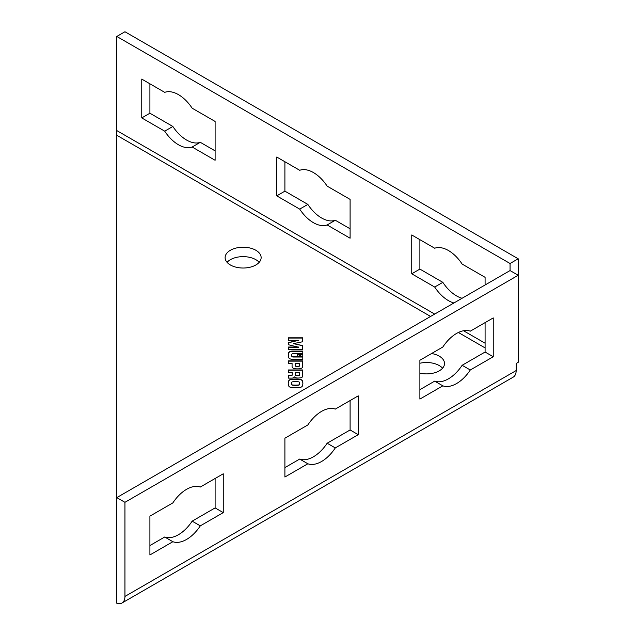 <?xml version="1.0" encoding="UTF-8"?>
<svg xmlns="http://www.w3.org/2000/svg" width="635" height="635" viewBox="0 0 635 635"><rect width="100%" height="100%" fill="white"/><g stroke="black" fill="none" stroke-linecap="round" stroke-linejoin="round"><path stroke-width="0.95" d="M302.72 345.813L302.72 349.504L288.33 349.504L288.33 347.266L298.783 347.266L288.33 344.718L288.33 342.797L298.783 340.289L288.33 340.289L288.33 338.058L302.72 338.058L302.72 341.741L293.695 343.583L302.72 345.813M288.33 340.289L288.33 337.82L302.72 337.82L302.72 341.741M293.695 343.741L302.72 345.583L302.72 349.504M288.33 344.718L288.33 342.567L298.783 340.289M288.33 349.504L288.33 347.027L298.783 347.027M288.33 363.41L288.33 360.902L302.72 360.902L302.72 366.427A5.755 3.326 180 0 1 302.538 367.26A3.453 1.992 180 0 1 300.101 368.681A8.636 4.985 180 0 1 297.839 368.856L297.021 368.856A8.636 4.985 180 0 1 294.632 368.665A3.453 1.992 180 0 1 292.235 367.228A5.755 3.326 180 0 1 292.068 366.427L292.068 363.41L288.33 363.41L288.33 361.14L302.72 361.14M292.068 366.427L292.068 363.649M295.394 363.649L295.394 365.839A1.008 0.579 0 0 0 296.101 366.395A4.604 2.659 0 0 0 298.823 366.395A1.008 0.579 0 0 0 299.529 365.839L299.529 363.649M299.529 365.609L299.529 363.41L295.394 363.41L295.394 365.609A1.008 0.579 0 0 0 296.101 366.165A4.604 2.659 0 0 0 298.823 366.165A1.008 0.579 0 0 0 299.529 365.609L299.529 365.839M291.997 353.997A3.905 2.254 0 0 0 291.6 354.989L291.6 355.616A3.905 2.254 0 0 0 291.997 356.608A1.294 0.746 0 0 0 293.164 357.021L302.8 357.021L302.8 359.299L292.41 359.299A3.881 2.246 180 0 1 288.56 357.346A28.781 16.613 180 0 1 288.314 355.179A28.781 16.613 180 0 1 288.56 353.02A3.881 2.246 180 0 1 292.41 351.068L302.8 351.068L302.8 353.576L293.164 353.576A1.294 0.746 0 0 0 291.997 353.997M291.6 355.378A3.905 2.254 0 0 0 291.997 356.37A1.294 0.746 0 0 0 293.164 356.791L302.8 356.791L302.8 359.299M288.314 355.298A28.781 16.613 180 0 1 288.56 353.25A3.881 2.246 180 0 1 292.41 351.306L302.8 351.306L302.8 353.576M288.33 378.111L288.33 375.404L290.298 375.404A4.413 2.548 0 0 0 291.592 375.293A0.865 0.5 0 0 0 292.203 374.817L292.203 372.507L288.33 372.507L288.33 370.197L302.72 370.197L302.72 376.031A3.596 2.08 180 0 1 301.919 377.341A2.302 1.326 180 0 1 300.847 377.769A8.636 4.985 180 0 1 297.188 377.984A3.881 2.246 180 0 1 294.172 376.777A3.31 1.913 180 0 1 293.719 377.587A1.58 0.913 180 0 1 292.997 377.952A3.167 1.826 180 0 1 291.727 378.111L288.33 378.111L288.33 375.642L290.298 375.642A4.413 2.548 0 0 0 291.592 375.531A0.865 0.5 0 0 0 292.203 375.055L292.203 372.737M295.45 375.094A1.008 0.579 0 0 0 296.212 375.658A3.5 2.024 0 0 0 297.085 375.722L297.759 375.722A4.064 2.349 0 0 0 298.68 375.658A1.008 0.579 0 0 0 299.466 375.087L299.466 372.507L295.45 372.507L295.45 374.856A1.008 0.579 0 0 0 296.212 375.42A3.5 2.024 0 0 0 297.085 375.483L297.759 375.483A4.064 2.349 0 0 0 298.68 375.42A1.008 0.579 0 0 0 299.466 374.856L299.466 375.087M288.33 372.507L288.33 369.959L302.72 369.959L302.72 376.031M300.688 356.084L300.688 354.322L302.792 354.322L302.792 356.084L300.688 356.084L300.688 354.552L302.792 354.552L302.792 356.084M288.258 383.508A21.296 12.295 180 0 1 288.734 381.048A3.453 1.992 180 0 1 291.362 379.516A19.28 11.136 180 0 1 299.776 379.516A3.453 1.992 180 0 1 302.395 381.048A21.296 12.295 180 0 1 302.871 383.508M291.6 383.508A10.358 5.985 0 0 0 291.6 383.619A10.358 5.985 0 0 0 291.838 384.897L292.283 385.151A15.827 9.136 0 0 0 298.847 385.151L299.291 384.897A10.358 5.985 0 0 0 299.529 383.619A10.358 5.985 0 0 0 299.529 383.508M299.291 382.111L298.847 381.857A15.827 9.136 0 0 0 292.283 381.857L291.838 382.111A10.358 5.985 0 0 0 291.6 383.389A10.358 5.985 0 0 0 291.838 384.659L292.283 384.913A15.827 9.136 0 0 0 298.847 384.913L299.291 384.659A10.358 5.985 0 0 0 299.529 383.389A10.358 5.985 0 0 0 299.291 382.111M299.776 387.493A19.28 11.136 180 0 1 291.362 387.493A3.453 1.992 180 0 1 288.734 385.969A21.296 12.295 180 0 1 288.258 383.389A21.296 12.295 180 0 1 288.734 380.809A3.453 1.992 180 0 1 291.362 379.278A19.28 11.136 180 0 1 299.776 379.278A3.453 1.992 180 0 1 302.395 380.809A21.296 12.295 180 0 1 302.871 383.389A21.296 12.295 180 0 1 302.395 385.969A3.453 1.992 180 0 1 299.776 387.493M297.307 354.322L299.41 354.322L299.41 356.084L297.307 356.084L297.307 354.322M297.307 356.084L297.307 354.552L299.41 354.552L299.41 356.084M121.96 603.028L513.183 377.15A14.407 8.319 -120 0 0 516.168 370.554L124.944 596.432A14.407 8.319 60 0 1 121.96 603.028A14.407 8.319 60 0 1 116.792 603.25L116.792 135.279L430.586 316.444M431.57 353.52A18.01 10.398 180 0 1 444.524 363.498A18.01 10.398 180 0 1 419.894 373.166M230.394 264.978A18.01 10.398 180 0 1 225.115 257.619A18.01 10.398 180 0 1 243.126 247.221A18.01 10.398 180 0 1 261.136 257.619A18.01 10.398 180 0 1 250.015 267.232A18.01 10.398 180 0 1 230.394 264.978M419.894 389.676L434.697 381.127A30.686 17.716 120 0 0 462.137 365.284L485.092 352.028L485.092 322.62M470.289 369.991A30.686 17.716 -60 0 1 442.841 385.834L419.894 399.082L419.894 360.267L442.841 347.012A30.686 17.716 -60 0 1 470.289 331.168L493.244 317.913L493.244 356.735L470.289 369.991L462.137 365.284M442.841 385.834L434.697 381.127M493.244 356.735L485.092 352.028M284.901 467.614L299.704 459.065A30.686 17.716 120 0 0 327.152 443.222L350.099 429.966L350.099 400.558M335.296 447.921A30.686 17.716 -60 0 1 307.848 463.772L284.901 477.02L284.901 438.198L307.848 424.95A30.686 17.716 -60 0 1 335.296 409.099L358.251 395.851L358.251 434.673L335.296 447.921L327.152 443.222M307.848 463.772L299.704 459.065M358.251 434.673L350.099 429.966M200.303 525.859A30.686 17.716 -60 0 1 172.863 541.711L149.908 554.958L149.908 516.136L172.863 502.888A30.686 17.716 -60 0 1 200.303 487.037L223.258 473.789L223.258 512.612L200.303 525.859L192.159 521.152L215.106 507.905L215.106 478.496M149.908 545.552L164.711 537.004A30.686 17.716 120 0 0 192.159 521.152M172.863 541.711L164.711 537.004M223.258 512.612L215.106 507.905M419.894 239.681L419.894 269.089L442.841 282.345L434.697 287.052L411.742 273.796L411.742 234.974L434.697 248.229A30.686 17.716 60 0 1 462.137 264.073L485.092 277.328L485.092 284.972M442.841 282.345A30.686 17.716 -120 0 0 462.066 298.267M453.914 302.974A30.686 17.716 60 0 1 434.697 287.052M419.894 269.089L411.742 273.796M350.099 238.212L327.152 224.957A30.686 17.716 60 0 1 299.704 209.113L276.749 195.858L276.749 157.035L299.704 170.291A30.686 17.716 60 0 1 327.152 186.134L350.099 199.39L350.099 238.212M284.901 161.742L284.901 191.151L307.848 204.406A30.686 17.716 -120 0 0 335.296 220.25L350.099 228.798M335.296 220.25L327.152 224.957M307.848 204.406L299.704 209.113M284.901 191.151L276.749 195.858M215.106 160.274L192.159 147.018A30.686 17.716 60 0 1 164.711 131.175L141.756 117.919L141.756 79.097L164.711 92.353A30.686 17.716 60 0 1 192.159 108.196L215.106 121.452L215.106 160.274M149.908 83.804L149.908 113.22L172.863 126.468A30.686 17.716 -120 0 0 200.303 142.319L215.106 150.86M200.303 142.319L192.159 147.018M172.863 126.468L164.711 131.175M149.908 113.22L141.756 117.919M259.183 262.326A18.01 10.398 0 0 0 243.126 256.635A18.01 10.398 0 0 0 227.068 262.326M442.571 368.205A18.01 10.398 0 0 0 419.894 363.244M516.168 370.554L516.168 363.498L518.208 362.323L518.208 275.265L124.944 502.317L116.792 497.61L510.056 270.566L510.056 263.501L116.792 36.457L124.944 31.75L518.208 258.794L510.056 263.501M124.944 596.432L124.944 502.317M510.056 270.566L518.208 275.265L518.208 258.794M434.665 314.087L116.792 130.572L116.792 36.457M116.792 130.572L116.792 135.279M458.375 332.486L485.092 347.909M485.092 343.21L463.518 330.748"/></g></svg>
